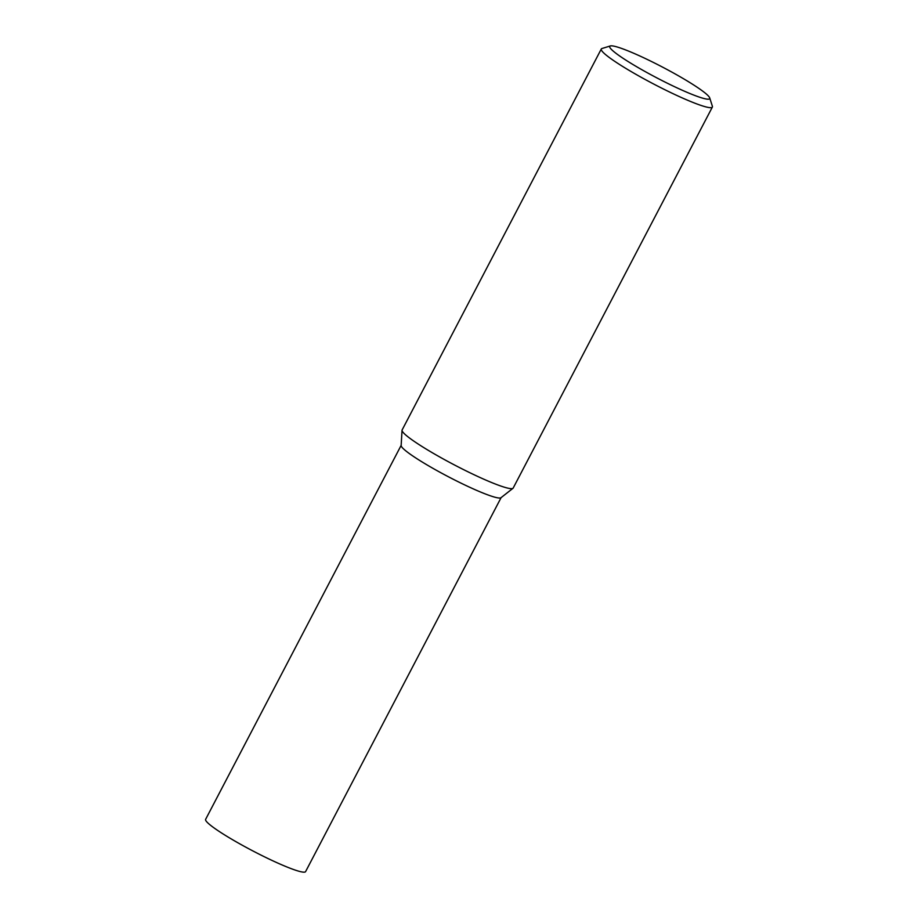 <?xml version="1.0" encoding="UTF-8"?>
<svg xmlns="http://www.w3.org/2000/svg" width="918" height="918" viewBox="0 0 918 918"><rect width="100%" height="100%" fill="white"/><g stroke="black" fill="none" stroke-linecap="round" stroke-linejoin="round"><path stroke-width="1.38" d="M709.706 97.905L712.379 106.247A62.665 6.77 -152.4 0 1 712.368 107.062A62.665 6.77 -152.4 0 1 709.385 107.601A62.665 6.77 -152.4 0 1 646.043 79.958A62.665 6.77 -152.4 0 1 601.29 48.998A62.665 6.77 -152.4 0 1 601.956 48.516L610.332 45.946A56.4 6.093 -152.4 0 1 612.409 45.9A56.4 6.093 -152.4 0 1 666.732 69.332A56.4 6.093 -152.4 0 1 709.706 97.905A56.4 6.093 -152.4 0 1 707.009 99.121A56.4 6.093 -152.4 0 1 647.351 72.786A56.4 6.093 -152.4 0 1 610.332 45.946M712.368 107.062L513.196 488.032A62.665 6.77 -152.4 0 1 512.978 488.296A62.665 6.77 -152.4 0 1 510.213 488.571A62.665 6.77 -152.4 0 1 448.202 461.639A62.665 6.77 -152.4 0 1 402.038 430.29A62.665 6.77 -152.4 0 1 402.118 429.968L601.29 48.998M512.978 488.296L500.987 497.717A56.4 6.093 -152.4 0 1 498.497 497.958A56.4 6.093 -152.4 0 1 442.694 473.734A56.4 6.093 -152.4 0 1 401.143 445.517L402.038 430.29M501.113 497.613L305.591 871.618A56.4 6.093 -152.4 0 1 302.906 872.1A56.4 6.093 -152.4 0 1 245.898 847.222A56.4 6.093 -152.4 0 1 205.621 819.361L401.155 445.356"/></g></svg>
